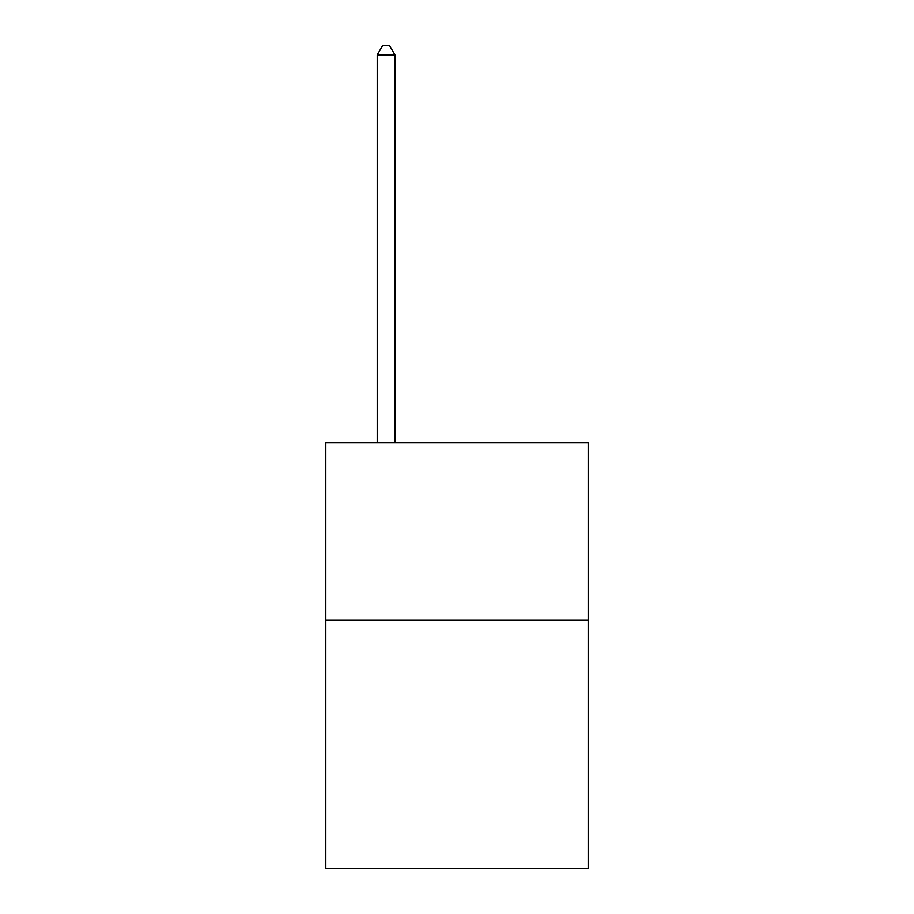 <?xml version="1.0" encoding="UTF-8"?>
<svg xmlns="http://www.w3.org/2000/svg" width="914" height="914" viewBox="0 0 914 914"><rect width="100%" height="100%" fill="white"/><g stroke="black" fill="none" stroke-linecap="round" stroke-linejoin="round"><path stroke-width="1.37" d="M588.17 620.149L588.17 868.3L325.83 868.3L325.83 442.89L588.17 442.89L588.17 620.149L325.83 620.149M394.962 442.89L394.962 54.92L377.231 54.92L377.231 442.89M377.231 54.92L382.555 45.7L389.638 45.7L394.962 54.92"/></g></svg>
